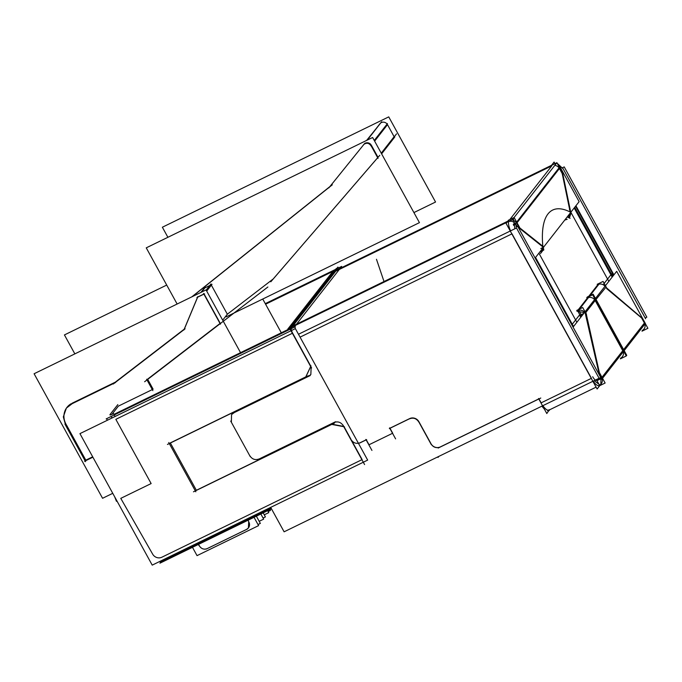<?xml version="1.0" encoding="UTF-8"?>
<svg xmlns="http://www.w3.org/2000/svg" width="682" height="682" viewBox="0 0 682 682"><rect width="100%" height="100%" fill="white"/><g stroke="black" fill="none" stroke-linecap="round" stroke-linejoin="round"><path stroke-width="1.02" d="M246.458 529.479L248.41 527.953A5.788 5.422 38 0 1 246.645 529.368A5.788 5.422 38 0 0 248.904 522.105A5.788 5.422 38 0 1 248.444 527.911M207.337 548.533L246.483 529.445M207.183 548.601A5.788 5.422 38 0 1 199.494 545.992A5.788 5.422 38 0 0 207.183 548.601A5.788 5.422 38 0 1 199.494 545.992M199.408 545.839A5.788 5.422 -142 0 0 198.317 544.475A5.788 5.422 -142 0 1 199.408 545.839A5.788 5.422 -142 0 0 198.317 544.475M248.188 520.161A5.788 5.422 -142 0 0 248.819 521.943A5.788 5.422 -142 0 1 248.188 520.161A5.788 5.422 -142 0 0 248.819 521.943A5.788 5.422 -142 0 1 248.188 520.161M551.585 165.965L335.697 271.206L551.585 165.965L335.697 271.206L292.928 325.936L507.937 221.121M510.562 230.874A11.577 3.674 -116 0 1 508.584 221.514A11.577 3.674 -116 0 0 510.562 230.874A11.577 3.674 -116 0 1 508.584 221.514M512.787 220.235A5.788 5.422 38 0 1 516.274 222.596A5.788 5.422 38 0 0 512.787 220.235A5.788 5.422 38 0 1 516.274 222.596M559.035 167.866A5.788 5.422 -142 0 0 554.816 165.376A5.788 5.422 -142 0 1 559.035 167.866A5.788 5.422 -142 0 0 554.816 165.376M517.033 222.767L559.436 168.497L517.033 222.767L559.436 168.497L562.198 173.518L569.751 209.996M542.881 246.91L519.914 228.623M516.675 223.227L519.173 227.771M606.639 288.571L641.634 318.017L606.639 288.571L641.634 318.017L644.396 323.029L641.634 318.017L644.396 323.029L623.621 349.619M595.676 299.901L623.263 350.079M605.769 287.437L596.034 299.449M517.723 226.398L601.754 379.303L623.74 351.17A5.788 5.422 38 0 1 623.825 351.537A5.788 5.422 38 0 0 623.732 351.187A5.788 5.422 38 0 1 623.825 351.537A5.788 5.422 38 0 0 623.732 351.187L595.054 298.997L573.076 327.121M644.439 328.46L644.021 328.997A5.788 5.422 -142 0 0 644.865 324.138A5.788 5.422 -142 0 1 642.222 330.455A5.788 5.422 -142 0 0 644.865 324.138A5.788 5.422 -142 0 1 642.222 330.455M605.002 286.261A5.788 5.422 -142 0 0 598.915 284.198A5.788 5.422 -142 0 1 605.002 286.261A5.788 5.422 -142 0 0 598.915 284.198M591.456 378.322L512.012 233.832M538.976 398.91L541.141 402.849L538.976 398.91L541.141 402.849L591.285 378.408M440.717 446.719L538.771 398.919M440.274 446.932A6.948 6.505 38 0 1 431.05 443.794A6.948 6.505 38 0 0 440.274 446.932A6.948 6.505 38 0 1 431.05 443.794M418.91 421.715L430.785 443.317M418.629 421.246A6.948 6.505 -142 0 0 410.138 418.381A6.948 6.505 -142 0 1 418.629 421.246A6.948 6.505 -142 0 0 410.138 418.381M389.951 428.202L409.677 418.586M392.713 433.215L389.993 428.279M366.311 439.822L369.03 444.758L366.311 439.822L369.03 444.758L392.542 433.3M360.795 442.413L366.115 439.822M360.352 442.627A6.948 6.505 38 0 1 358.382 443.223A6.948 6.505 38 0 0 360.352 442.627A6.948 6.505 38 0 1 358.382 443.223M601.038 383.983A5.788 5.422 38 0 1 599.452 385.177L596.844 380.428L599.452 385.177A11.577 3.674 -116 0 1 593.187 381.144A11.577 3.674 -116 0 0 599.009 385.543M549.138 409.703A11.577 3.674 64 0 1 542.872 405.671A11.577 3.674 64 0 0 549.138 409.703A11.577 3.674 64 0 1 542.872 405.671A11.577 3.674 64 0 0 548.695 410.07L547.689 410.564M622.811 356.14L622.393 356.677A5.788 5.422 -142 0 0 623.229 351.818A5.788 5.422 -142 0 1 620.586 358.135A5.788 5.422 -142 0 0 623.229 351.818A5.788 5.422 -142 0 1 620.586 358.135M596.844 380.428L599.452 385.177A11.577 3.674 -116 0 1 593.187 381.144A11.577 3.674 -116 0 0 599.452 385.177A5.788 5.422 38 0 0 602.095 378.868A5.788 5.422 38 0 1 599.452 385.177A5.788 5.422 38 0 0 602.095 378.868A5.788 5.422 38 0 1 601.26 383.727M601.626 377.76L599.435 373.762M597.705 379.669L596.4 379.618M598.745 372.184L585.233 313.268M601.984 377.299L622.76 350.71L595.181 300.54L622.76 350.71L601.984 377.299L622.76 350.71L595.181 300.54L585.591 312.808M581.473 316.371L580.936 317.053L580.373 315.792L580.936 317.053M594.559 299.62A5.788 5.422 -142 0 0 588.472 297.565A5.788 5.422 -142 0 1 594.559 299.62A5.788 5.422 -142 0 0 588.472 297.565M578.524 310.293A5.788 5.422 38 0 1 584.619 312.347A5.788 5.422 38 0 0 578.524 310.293A5.788 5.422 38 0 1 584.619 312.347M540.459 251.155L540.852 251.624L543.682 248.836L540.852 251.624L543.682 248.836L540.852 251.624L540.459 251.155M573.528 326.542L535.541 257.446M570.851 212.264L608.83 281.359M310.796 366.208L292.629 333.157A4.629 1.466 -116 0 1 291.41 327.872A4.629 1.466 -116 0 0 292.629 333.157L310.796 366.208L292.629 333.157A4.629 1.466 -116 0 1 291.41 327.872L291.785 327.394M310.702 366.549L305.877 376.831M170.321 442.908L305.792 376.873M331.554 424.366L196.365 490.273L331.554 424.366L196.365 490.273L170.381 443.01M332.108 424.23L343.609 426.421M344.078 426.753L350.838 439.046M351.818 440.836L362.133 459.591M66.316 424.724L85.804 460.162L66.316 424.724L85.804 460.162L92.684 456.812M66.691 407.725A16.206 15.183 -142 0 0 65.941 424.042A16.206 15.183 -142 0 1 71.116 403.753A16.206 15.183 -142 0 0 66.989 407.333M72.036 403.258L115.275 382.184L72.036 403.258L115.275 382.184L184.217 329.184M184.328 329.099L197.644 297.19M203.85 294.036L197.712 297.028M220.226 323.319L204.123 294.027M220.03 323.473L147.593 379.149M153.109 389.183L147.713 379.371M152.299 389.584L118.387 406.114L152.299 389.584L118.387 406.114L111.899 414.409M110.782 416.651L112.351 417.836L110.782 416.651M377.675 157.713L273.218 278.947L377.675 157.713L273.218 278.947L227.336 314.214L222.69 320.165L227.336 314.214L211.352 285.136M375.816 128.992L366.584 140.441M387.095 124.039A4.629 4.339 -142 0 0 380.692 122.973A4.629 4.339 -142 0 1 387.095 124.039A4.629 4.339 -142 0 0 380.692 122.973M374.631 141.131L387.504 124.661L374.631 141.131L387.504 124.661L394.119 136.707L381.255 153.177L394.119 136.707L387.504 124.661L394.119 136.707L381.255 153.177M191.787 296.875L329.858 186.612L191.787 296.875L329.858 186.612L364.179 144.064M367.283 140.1L380.633 123.016M364.555 143.612A4.629 4.339 38 0 1 370.982 144.661A4.629 4.339 38 0 0 364.555 143.612A4.629 4.339 38 0 1 370.982 144.661M378.007 157.32L371.392 145.283M209.732 285.528L204.83 287.923L209.732 285.528L204.83 287.923L201.548 292.118M211.181 284.829L206.535 290.779M192.188 546.802L197.038 555.634L258.597 525.626L253.747 516.794M248.41 527.953L248.7 521.832M248.879 522.148L248.154 520.187M198.257 544.5L199.545 546.197M199.374 545.873C201.386 548.925 204.029 549.82 207.302 548.567M247.404 529.027L206.365 549.027M256.082 515.652L260.345 523.401L258.001 524.535M260.558 513.469L263.67 519.138L259.194 521.312M262.894 512.327L265.417 516.905L263.073 518.047M267.37 510.145L268.742 512.642L264.266 514.825M269.714 509.011L270.481 510.417L268.145 511.56M335.501 270.626L332.228 272.22L287.753 329.133L290.038 328.016M336.55 270.115L556.921 162.683L512.446 219.604L292.348 326.891M562.829 168.556L557.185 163.288M551.363 165.555L554.091 162.06L554.96 163.646M562.335 167.815L564.219 166.894L646.834 317.173L645.163 317.991M335.305 270.873L338.033 267.378L338.374 268.009M291.802 326.542L336.277 269.62M296.107 339.789L290.055 328.784L292.783 325.288M514.884 228.768L513.435 218.359M512.165 234.472L506.112 223.457L508.84 219.971M508.235 220.354L514.126 217.481L517.425 223.483M516.078 224.796L516.061 224.821C513.989 221.386 511.193 220.439 507.664 221.965M559.896 166.775L558.243 165.206M550.996 165.632L556.896 162.759L560.186 168.752M559.649 167.781L562.948 173.774M569.453 209.681L570.757 212.341L579.129 201.667L559.922 166.732L515.447 223.645L517.127 226.688M570.536 212.665L543.733 246.961M543.571 247.174L535.106 258.009M569.035 217.78L570.791 212.537L562.522 172.512M515.66 224.046L513.623 225.392M562.974 168.488L645.59 318.767M613.007 276.014L611.745 273.721L603.34 284.479M645.138 323.285L641.847 317.292M624.166 350.625L645.368 323.49L642.615 318.477M642.325 317.957L616.681 271.317L594.704 299.441M594.934 298.989L595.608 298.665L624.294 350.846L623.74 351.17M644.601 322.305L647.9 328.306L642.009 331.171M623.467 349.355L626.767 355.348L626.102 355.672M587.236 297.037L593.127 294.164L596.426 300.157M599.256 283.763L589.896 295.741M598.787 283.524L599.128 284.147M597.185 284.309L603.076 281.436L606.375 287.429M605.838 286.457L606.92 288.435M642.521 318.52L605.948 287.352M516.265 227.106L515.814 224.301M234.19 412.644L231.539 414.596L231.377 422.243M593.042 381.212L599.094 378.263L516.487 227.984L298.477 334.257M592.88 381.298L284.113 531.807L270.686 507.382M232.195 413.59L310.174 375.577M311.137 367.146L310.839 374.563L308.187 376.524M295.528 338.741L311.597 367.965M510.307 231.096L592.922 381.366M599.845 385.509L597.117 389.004L591.064 377.99M600.015 385.057L594.192 380.65M544.424 409.209L541.866 406.157M596.094 387.146L547.714 410.735M598.54 385.927L600.833 384.264L600.936 377.802M600.791 377.547L596.46 379.652M601.839 377.035L605.139 383.028L599.239 385.901M596.963 380.65L601.328 378.527M602.377 378.007L599.086 372.014M586.009 312.868L599.614 373.676L598.89 374.026M571.831 324.803L579.751 314.666M540.749 402.516L546.802 413.531L549.368 409.746M548.984 410.735L549.769 409.737M621.609 357.675L621.865 358.135L620.884 358.613M622.973 349.985L626.272 355.987L620.373 358.86M594.525 299.586L595.105 299.304L623.791 351.477M586.742 297.676L592.632 294.803L595.932 300.796M576.878 311.163L584.414 312.603M579.453 309.108L588.813 297.122M588.685 297.514L588.344 296.892M578.404 309.619L581.695 315.613M576.793 310.395L582.692 307.522L585.983 313.524M580.092 316.397L582.292 315.314M583.86 313.319L579.555 315.416M585.446 312.544L586.537 314.521M541.286 403.497L538.541 398.501M438.185 448.048L540.783 398.032M430.674 443.453C433.147 447.452 436.463 448.577 440.623 446.829M418.518 421.382L431.195 444.434M409.089 418.995C413.249 417.239 416.566 418.364 419.038 422.371M389.345 428.586L410.044 418.501M392.858 433.863L389.558 427.87M395.611 438.876L392.32 432.882M371.937 450.418L368.638 444.425M365.884 439.413L369.175 445.406M359.755 443.019L366.635 439.66M350.753 439.148C353.225 443.155 356.541 444.28 360.701 442.533M343.012 425.108L351.273 440.137M333.583 422.721C337.743 420.973 341.06 422.098 343.532 426.097M335.553 421.732L257.574 459.745M249.595 455.38C252.067 459.387 255.383 460.512 259.544 458.764M250.217 456.565L230.712 421.075M515.157 223.346L513.299 224.25M516.888 222.502L520.178 228.496M540.835 248.504L543.835 247.046L519.445 227.635M543.742 250.158L542.778 245.716A121.524 38.559 64 0 1 569.41 211.633A121.524 38.559 64 0 0 542.778 245.716A121.524 38.559 64 0 1 569.41 211.633L570.161 212M540.494 253.414L543.733 249.058M540.519 253.534L543.776 249.322L543.136 247.728M569.402 217.976L570.808 213.713M564.722 220.098L567.194 219.272M570.101 218.325L567.177 216.961M383.992 281.461L376.473 259.271M575.565 206.228L613.544 275.323M575.915 205.776L613.902 274.872M438.867 456.369L438.04 457.426L437.759 456.906M538.882 253.167L576.87 322.262M574.184 207.993L612.172 277.088M160.781 562.096L159.929 563.187L271.47 508.815M367.666 460.103L295.374 328.613L79.939 433.633L152.222 565.122L367.666 460.103M116.997 501.04L116.451 501.304L114.695 496.854M240.524 352.62L206.058 289.918L34.1 373.745L102.573 498.286L112.752 493.325M166.715 285.067L64.432 334.93L74.85 353.881M262.74 299.031L281.282 332.756M338.408 268L337.914 267.105L335.22 270.549M311.069 367.231L289.841 328.613L292.535 325.169M289.773 327.531L292.075 326.405M106.145 418.91L294.113 327.283L341.691 266.398L336.567 268.896M265.281 303.643L335.646 269.347M341.759 267.574L340.523 267.898M337.079 268.81L334.768 269.936M336.328 268.461L289.526 328.357M295.204 325.962L295.118 328.741M106.852 418.569L107.151 420.368M117.841 404.614L110.152 414.375C109.393 415.347 110.527 415.099 113.553 413.624L115.122 416.48M110.152 414.375L110.458 414.929M152.87 390.633L146.621 379.252M144.618 381.75L267.873 287.003M413.906 212.579L435.551 202.025L388.74 116.878L162.367 227.225L167.9 237.293M185.103 328.809L113.289 384.017M332.305 184.813L192.281 296.636M367.317 140.083L381.656 121.746M364.896 143.186L328.843 187.882M380.428 123.092L367.044 140.219M371.383 146.391C369.329 143.007 366.754 142.393 363.668 144.533M381.622 153.851L394.81 136.963M378.058 158.403L370.701 145.019M374.265 140.458L387.453 123.578M396.54 133.86L381.332 153.322M270.797 281.794L379.78 155.3M226.16 316.866L419.447 222.647L372.628 137.491L146.255 247.847L177.132 304.019M210.977 283.942L206.16 290.106M203.534 293.465L220.431 324.197M204.336 288.034L200.892 292.442M212.008 284.292L206.697 291.086M196.885 297.557L204.566 293.814M205.273 287.037L201.156 292.314M183.884 329.986L197.831 296.568M115.531 382.534L70.561 404.46M65.719 425.483L63.324 416.881L66.384 408.109L72.096 403.735M64.943 424.093L85.591 461.663M92.888 457.196L84.534 461.262M310.975 365.825L305.4 377.7M331 424.264L344.512 426.838M364.58 464.561L343.353 425.952M165.061 559.965A4.629 1.466 -116 0 1 163.595 559.581A4.629 1.466 -116 0 0 165.061 559.965A4.629 1.466 -116 0 1 163.595 559.581A4.629 1.466 -116 0 0 164.882 560.11L271.18 508.295L160.884 562.062L159.588 561.533M193.483 491.807L334.461 423.087M168.744 442.524L195.828 491.782M308.417 375.722L167.448 444.442M248.904 522.105A5.788 5.422 38 0 1 246.645 529.368A5.788 5.422 38 0 0 248.904 522.105M335.697 271.206L292.928 325.936L335.697 271.206M509.769 219.613L551.747 165.888M559.436 168.497L562.198 173.518L559.436 168.497M588.771 296.286L597.935 284.565M300.071 337.147L511.85 233.909M592.692 376.737A5.788 1.833 64 0 0 596.699 380.164A5.788 1.833 64 0 1 592.692 376.737A5.788 1.833 64 0 0 596.699 380.164M601.055 378.033L597.202 379.917L601.055 378.033M587.492 297.923L578.327 309.654M580.305 315.672L577.62 310.787L580.305 315.672L583.076 314.317L580.305 315.672M513.444 224.796L515.498 223.798L513.444 224.796M568.319 217.456A5.788 5.089 -64.3 0 0 569.7 213.73A5.788 5.089 -64.3 0 1 568.319 217.456A5.788 5.089 -64.3 0 0 569.7 213.73M565.659 218.905A115.735 36.726 -116 0 1 566.213 219.169A115.735 36.726 -116 0 0 565.659 218.905A115.735 36.726 -116 0 1 566.213 219.169A115.735 36.726 -116 0 0 565.659 218.905M580.851 316.67L580.373 315.792M612.683 276.423L574.704 207.328M361.912 459.702L161.864 557.22A6.948 6.505 -142 0 1 152.691 554.193L120.774 498.363L152.691 554.193A6.948 6.505 -142 0 0 161.864 557.22L361.912 459.702L161.864 557.22A6.948 6.505 -142 0 1 152.691 554.193L120.774 498.363L151.14 483.564L115.838 419.336L151.14 483.564L120.774 498.363L151.14 483.564L115.838 419.336L292.399 333.268M265.596 304.215L334.726 270.515M113.962 414.375L289.85 328.63M227.336 314.214L273.218 278.947L227.336 314.214L222.69 320.165M71.116 403.753A16.206 15.183 -142 0 0 65.941 424.042A16.206 15.183 -142 0 1 71.116 403.753"/></g></svg>
